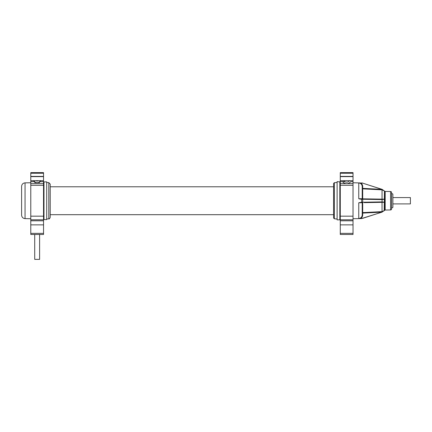 <?xml version="1.0" encoding="UTF-8"?>
<svg xmlns="http://www.w3.org/2000/svg" width="432" height="432" viewBox="0 0 432 432"><rect width="100%" height="100%" fill="white"/><g stroke="black" fill="none" stroke-linecap="round" stroke-linejoin="round"><path stroke-width="0.65" d="M25.051 182.86L25.051 218.619C22.95 218.381 21.8 217.215 21.6 215.109L21.6 186.37C21.8 184.27 22.95 183.098 25.051 182.86L30.785 182.758M43.983 185.539L43.983 181.91L43.686 182.212L43.686 219.267L43.983 219.569L43.983 215.941M46.699 209.601L46.699 191.878M46.699 181.861L46.699 219.618L43.983 219.569L43.983 181.91L46.699 181.861M48.811 218.851L48.811 182.628L50.215 184.129L50.215 217.35C49.642 218.678 49.172 219.181 48.811 218.851L46.699 218.997M333.596 186.786L50.215 186.786L50.215 216.616L50.215 214.693L333.596 214.693M334.346 182.677L334.346 218.803L333.596 218.003L333.596 183.476L334.346 182.677L337.111 182.482M337.111 214.315L337.111 209.147M337.111 207.889L337.111 207.101M337.111 206.161L337.111 205.184M337.111 204.196L337.111 203.202M339.827 181.661L339.827 219.818L337.111 219.866L337.111 181.613L340.124 181.958L340.276 218.943M361.535 202.257L362.707 202.235L362.707 199.244L359.224 198.736M382.045 189.4L382.045 199.579L384.458 199.179L362.686 198.823L362.21 198.742L362.21 186.511C362.005 184.378 360.855 183.2 358.76 182.974L362.707 183.146L382.099 189.416L384.453 191.009L382.099 189.356L384.804 191.273A0.502 0.502 0 0 0 385.171 191.441L390.587 191.533L390.587 209.947L385.171 210.044A0.502 0.502 180 0 0 384.804 210.206L384.804 191.273M362.21 186.511L362.702 186.511C362.648 184.934 361.946 183.746 360.601 182.957L353.025 182.758M359.743 182.957L359.408 182.957M359.392 198.963L359.743 199.066M360.531 199.206L361.579 199.222M364.192 202.635L382.028 202.327L382.045 212.085L384.453 210.47L382.028 211.637L362.686 212.614A0.502 0.497 -0 0 0 362.21 213.106L362.21 202.738L362.21 213.106L362.21 202.738L358.76 202.754L361.687 202.257L361.687 199.228L361.319 199.217M360.601 218.522L362.707 218.333L381.856 212.144L362.702 213.106L362.702 214.969C362.648 216.545 361.946 217.733 360.601 218.522L358.76 218.506C360.855 218.279 362.005 217.102 362.21 214.969L362.702 214.969M382.045 199.579L381.694 199.573M362.707 199.244L381.856 199.579M362.707 202.235L382.099 201.901L382.099 199.579M382.045 201.901L382.028 202.327L384.453 202.3L382.099 201.901M382.099 212.063L384.804 210.206M358.76 182.974L358.76 198.731L362.21 198.742A0.502 0.502 91 0 0 362.702 199.244L362.686 188.865L382.028 189.842L384.453 191.009L384.194 210.762M362.21 198.742L362.21 188.374A0.502 0.497 180 0 0 362.686 188.865L362.702 188.374L381.856 189.335M359.635 198.742L359.991 198.747M360.882 198.758L361.168 198.763M362.702 202.235L362.702 202.235A0.502 0.502 0 0 0 362.21 202.738L362.21 214.969L362.21 213.106L362.702 213.106L362.702 202.235L362.205 202.246L362.702 202.235M361.319 202.262L361.778 202.252M362.21 188.374L362.702 188.374L362.702 186.511M390.587 191.533A1.004 1.004 0 0 1 391.576 192.537L391.576 208.942A1.004 1.004 0 0 1 390.587 209.947M391.597 208.138L392.872 207.398L392.872 194.081L391.597 193.347L391.576 208.138M392.872 203.904L410.4 203.904L410.4 197.575L392.872 197.575M352.021 173.232L352.021 172.627L353.025 172.627L353.025 173.232L340.276 173.232L340.276 219.413M352.021 172.627L340.276 172.627L340.276 173.232M353.025 173.232L353.025 219.413M42.53 173.232L42.53 172.627L43.535 172.627L43.535 173.232L30.785 173.232L30.785 219.413M42.53 172.627L30.785 172.627L30.785 173.232M43.535 173.232L43.535 219.413M347.042 183.649L353.025 183.649L353.025 185.306L340.276 185.306L353.025 185.306L353.025 234.473L340.276 234.473L340.276 183.649L346.259 183.649M350.692 181.672A5.098 5.098 0 0 1 342.603 181.672A5.098 5.098 0 0 0 350.692 181.672L353.025 181.672M43.535 185.306L43.535 183.649L30.785 183.649L30.785 185.306L43.535 185.306L30.785 185.306L30.785 234.473L43.535 234.473L43.535 185.306M35.937 180.684A2.446 2.446 0 0 0 38.389 180.684M33.685 180.571L34.841 182.579L39.479 182.579L40.64 180.571M40.57 180.684A4.018 4.018 0 0 1 33.75 180.684M39.609 234.473L39.609 259.373L34.711 259.373L34.711 234.473M382.099 212.123L361.687 218.506M358.76 202.754L358.76 218.506M362.707 183.146L382.099 189.356M362.686 198.823L362.988 198.828M364.792 198.855L368.08 198.914M368.258 198.914L372.211 198.985M376.871 199.06L382.028 199.152M382.028 202.327L373.383 202.478M372.794 202.489L371.623 202.505M371.331 202.511L367.481 202.576M367.184 202.581L364.495 202.63M362.21 202.738L362.686 202.657M385.171 210.044L385.171 191.441M341.28 173.232L341.28 172.627M340.276 176.391L353.025 176.391M340.276 176.618L353.025 176.618M340.276 180.684L353.025 180.684M340.276 181.672L344.893 181.672M31.79 173.232L31.79 172.627M30.785 176.391L43.535 176.391M30.785 176.618L43.535 176.618M30.785 180.684L43.535 180.684M30.785 181.672L34.317 181.672M40.003 181.672L43.535 181.672M353.025 233.361L340.276 233.361M353.025 224.867L340.276 224.867M353.025 220.795L340.276 220.795M353.025 219.807L340.276 219.807M353.025 216.173L340.276 216.173M343.775 180.684A3.569 3.569 0 0 0 349.52 180.684M43.535 216.173L30.785 216.173M43.535 219.807L30.785 219.807M43.535 220.795L30.785 220.795M43.535 224.867L30.785 224.867M43.535 233.361L30.785 233.361M25.051 218.619L30.785 218.722M48.811 182.628L46.699 182.482M334.346 218.803L337.111 218.997M361.687 218.57L353.025 218.722M362.216 199.233L362.561 199.238M361.687 182.909L362.707 183.082M339.827 219.818L340.124 219.521"/></g></svg>
